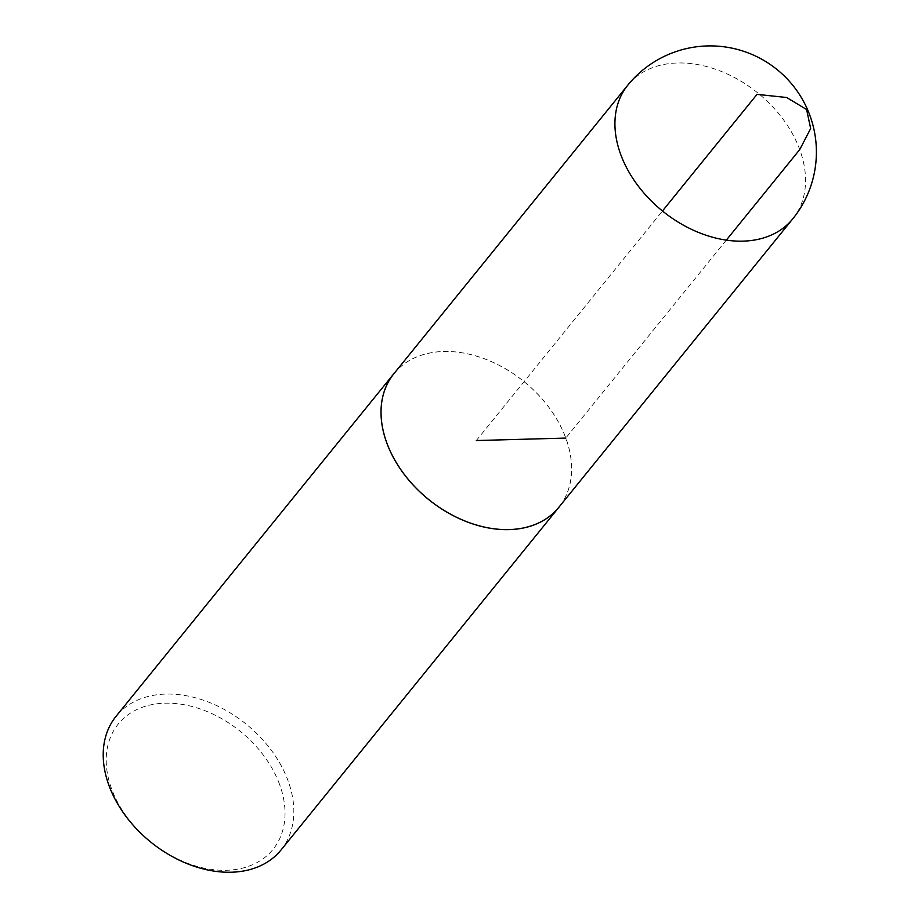 <?xml version="1.0" encoding="UTF-8"?>
<svg xmlns="http://www.w3.org/2000/svg" width="918" height="918" viewBox="0 0 918 918"><rect width="100%" height="100%" fill="white"/><g stroke="black" fill="none" stroke-linecap="round" stroke-linejoin="round"><path stroke-width="0.69" stroke-dasharray="4.59 3.44" d="M279.577 784.42A99.58 71.145 39 0 0 127.04 715.524A99.58 71.145 39 0 0 180.295 860.258A99.58 71.145 39 0 0 279.577 784.42M281 850.022A106.167 75.85 39 0 0 288.022 780.69A106.167 75.85 39 0 0 206.814 701.444A106.167 75.85 39 0 0 116.07 716.292M560.164 505.646A106.167 75.85 39 0 0 565.821 438.081A106.167 75.85 39 0 0 486.001 359.363A106.167 75.85 39 0 0 395.302 371.985M393.891 373.718A106.121 75.815 -141 0 1 484.601 358.869A106.121 75.815 -141 0 1 565.775 438.081A106.121 75.815 -141 0 1 558.752 507.39M476.327 440.548L662.463 210.991M726.31 240.137L565.775 438.081M792.693 218.932A106.167 75.85 39 0 0 799.727 149.6A106.167 75.85 39 0 0 718.507 70.342A106.167 75.85 39 0 0 627.763 85.213"/><path stroke-width="1.38" d="M395.302 371.985A106.167 75.85 39 0 0 393.868 373.683L116.07 716.292A106.167 75.85 39 0 0 150.77 842.081A106.167 75.85 39 0 0 281 850.022L558.798 507.413A106.167 75.85 39 0 0 560.164 505.646M393.868 373.683A106.167 75.85 39 0 0 428.557 499.472A106.167 75.85 39 0 0 558.798 507.413M792.693 218.932L558.752 507.39A106.121 75.815 -141 0 1 428.58 499.438A106.121 75.815 -141 0 1 393.891 373.718L627.763 85.213A106.167 75.85 39 0 0 620.74 154.534A106.167 75.85 39 0 0 701.949 233.78A106.167 75.85 39 0 0 792.693 218.932A106.167 106.167 0 0 0 777.098 69.596A106.167 106.167 0 0 0 627.763 85.213M662.463 210.991L757.017 94.37L786.68 97.503L806.601 109.517L810.663 128.531L799.727 149.6L726.31 240.137M565.775 438.081L476.327 440.548"/></g></svg>
